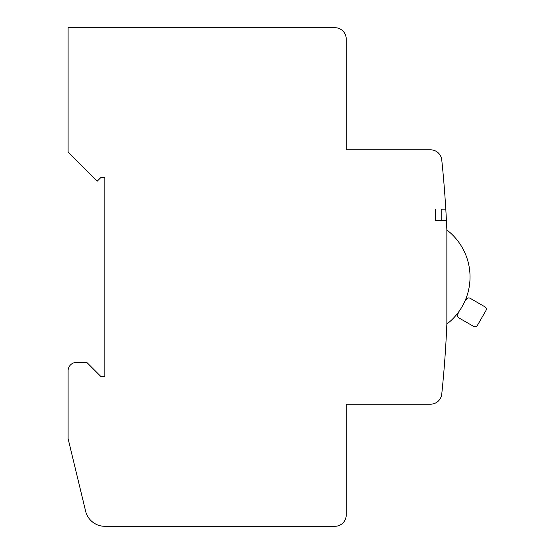 <?xml version="1.0" encoding="UTF-8"?>
<svg xmlns="http://www.w3.org/2000/svg" width="554" height="554" viewBox="0 0 554 554"><rect width="100%" height="100%" fill="white"/><g stroke="black" fill="none" stroke-linecap="round" stroke-linejoin="round"><path stroke-width="0.83" d="M464.674 301.646L466.316 299.333A2.825 2.825 0 0 1 470.18 298.301L484.868 306.777A2.825 2.825 0 0 1 485.9 310.642L477.423 325.33A2.825 2.825 0 0 1 473.559 326.361L458.871 317.885A2.825 2.825 0 0 1 457.839 314.021L459.017 311.438M441.199 209.163L441.199 220.471L435.548 220.471L435.548 209.163L435.548 220.471L446.42 220.471A1130.61 1130.61 0 0 1 446.856 229.945L446.856 324.055A1130.61 1130.61 0 0 1 441.76 394.06A11.309 11.309 0 0 1 430.513 404.191L346.229 404.191L346.229 514.991A11.309 11.309 0 0 1 334.921 526.3L104.845 526.3A19.785 19.785 0 0 1 85.614 511.162L68.1 438.678L68.1 370.841A8.476 8.476 0 0 1 76.577 362.364L86.756 362.364L100.883 376.491L104.845 376.491L104.845 177.509L100.883 177.509L97.179 181.213L68.1 152.128L68.1 27.7L334.921 27.7A11.309 11.309 0 0 1 346.229 39.009L346.229 149.809L430.513 149.809A11.309 11.309 0 0 1 441.76 159.94A1130.61 1130.61 0 0 1 445.797 209.163L441.199 209.163M445.797 209.163A1130.61 1130.61 0 0 1 446.42 220.471M445.104 198.491L445.485 204.121M443.463 177.675L443.809 181.677M443.048 173.118L443.096 173.589M443.297 175.784L443.339 176.255M442.196 164.247L442.729 169.662M446.856 229.945A59.354 59.354 0 0 1 446.856 324.055"/></g></svg>

